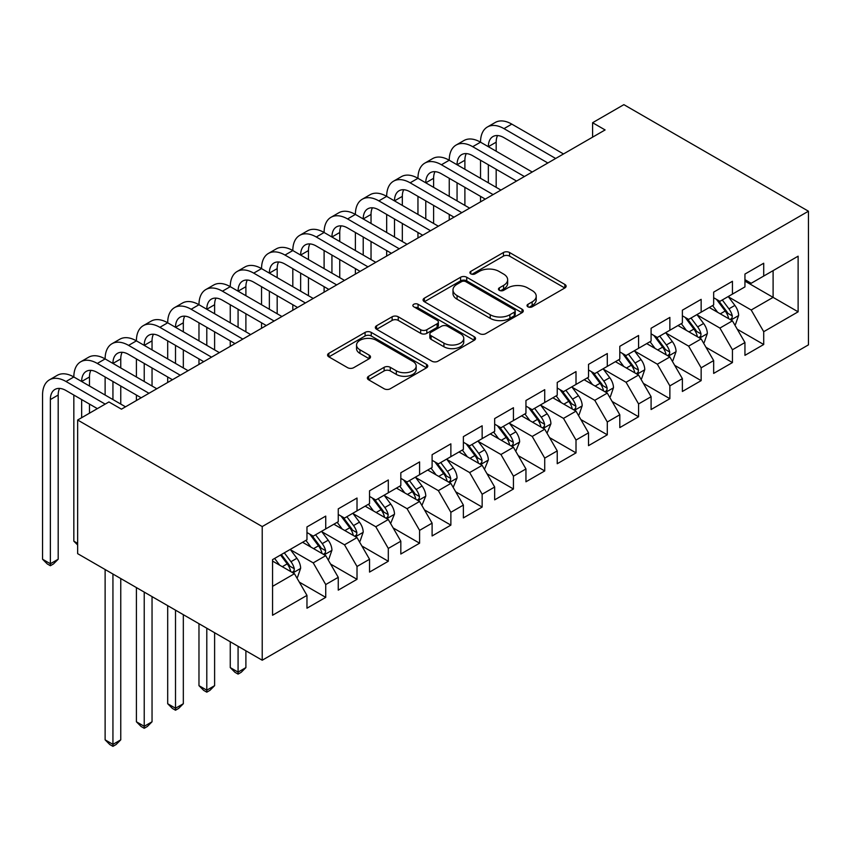 <?xml version="1.0" encoding="UTF-8"?>
<svg xmlns="http://www.w3.org/2000/svg" width="851" height="851" viewBox="0 0 851 851"><rect width="100%" height="100%" fill="white"/><g stroke="black" fill="none" stroke-linecap="round" stroke-linejoin="round"><path stroke-width="1.28" d="M527.918 306.807A3.042 1.755 0 0 0 532.215 306.807L564.841 287.978A4.34 2.51 0 0 0 566.117 286.202A4.34 2.51 0 0 0 564.841 284.425L509.568 252.513A4.34 2.51 0 0 0 503.43 252.513L470.805 271.352A3.042 1.755 0 0 0 469.912 272.597A3.042 1.755 0 0 0 470.805 273.841A3.042 1.755 0 0 0 475.103 273.841L479.326 271.395A13.893 8.021 0 0 1 498.973 271.395L503.579 274.054A13.893 8.021 0 0 1 507.653 279.734A13.893 8.021 0 0 1 503.579 285.404L499.356 287.84A3.042 1.755 0 0 0 498.473 289.085A3.042 1.755 0 0 0 499.356 290.319A3.042 1.755 0 0 0 503.664 290.319L507.877 287.883A13.893 8.021 0 0 1 527.535 287.883L532.141 290.542A13.893 8.021 0 0 1 536.215 296.222A13.893 8.021 0 0 1 532.141 301.892L527.918 304.328A3.042 1.755 0 0 0 527.024 305.573A3.042 1.755 0 0 0 527.918 306.807L527.918 304.328M368.621 376.27A4.34 2.51 0 0 0 367.355 378.035A4.34 2.51 0 0 0 368.621 379.812L384.131 388.758A4.34 2.51 0 0 0 390.269 388.758L426.511 367.845A4.34 2.51 0 0 0 427.776 366.068A4.34 2.51 0 0 0 426.511 364.302L371.238 332.39A4.34 2.51 0 0 0 365.09 332.39L328.858 353.303A4.34 2.51 0 0 0 327.582 355.08A4.34 2.51 0 0 0 328.858 356.856L347.591 367.664A4.34 2.51 0 0 0 353.729 367.664L369.238 358.718A4.34 2.51 0 0 0 370.504 356.941A4.34 2.51 0 0 0 369.238 355.165L359.952 349.804A11.616 6.702 0 0 1 356.548 345.059A11.616 6.702 0 0 1 363.717 338.868A11.616 6.702 0 0 1 376.376 340.315L412.767 361.324A11.616 6.702 0 0 1 416.171 366.068A11.616 6.702 0 0 1 409.001 372.27A11.616 6.702 0 0 1 396.332 370.813L390.269 367.313A4.34 2.51 0 0 0 384.131 367.313L368.621 376.27L368.621 379.812M77.654 420.011L262.225 526.567L262.225 660.227L77.654 553.661L77.654 420.011L108.939 401.949L121.448 409.171L605.104 129.937L592.594 122.714L592.594 137.16M592.594 122.714L623.868 104.652L808.45 211.208L262.225 526.567M479.634 333.624A4.34 2.51 0 0 0 485.772 333.624L522.003 312.711A4.34 2.51 0 0 0 523.28 310.934A4.34 2.51 0 0 0 522.003 309.158L466.731 277.245A4.34 2.51 0 0 0 460.593 277.245L424.362 298.169A4.34 2.51 0 0 0 423.085 299.946A4.34 2.51 0 0 0 424.362 301.711L479.634 333.624M414.98 307.466A3.042 1.755 0 0 1 418.064 307.902L418.064 304.286L474.262 336.73A4.34 2.51 0 0 1 475.528 338.507A4.34 2.51 0 0 1 474.262 340.272L438.02 361.196A4.34 2.51 0 0 1 431.882 361.196L376.61 329.284L376.61 325.742A4.34 2.51 0 0 0 375.334 327.507A4.34 2.51 0 0 0 376.61 329.284M376.61 325.742L392.12 316.785A4.34 2.51 0 0 1 398.257 316.785L420.671 329.731A4.34 2.51 0 0 0 426.819 329.731L437.106 323.784A4.34 2.51 0 0 0 438.371 322.018A4.34 2.51 0 0 0 437.106 320.242L413.767 306.764A3.042 1.755 0 0 1 412.873 305.53A3.042 1.755 0 0 1 414.745 303.903A3.042 1.755 0 0 1 418.064 304.286M262.225 660.227L808.45 344.868L808.45 211.208M744.944 281.117L773.102 297.371L773.102 270.639L798.121 256.183L763.709 276.054L763.709 263.236L744.944 274.065L744.944 286.893L732.434 294.116L732.434 281.287L713.659 292.127L713.659 304.956L701.15 312.179L701.15 299.35L682.374 310.19L682.374 323.018L669.865 330.241L669.865 317.412L651.089 328.252L651.089 341.081L638.58 348.304L638.58 335.475L619.805 346.314L619.805 359.143L607.295 366.366L607.295 353.537L588.52 364.377L588.52 377.206L576.01 384.429L576.01 371.6L557.235 382.439L557.235 395.258L544.725 402.491L544.725 389.662L525.95 400.502L525.95 413.32L513.44 420.554L513.44 407.725L494.665 418.564L494.665 431.383L482.155 438.616L482.155 425.787L463.38 436.627L463.38 449.445L450.87 456.668L450.87 443.85L432.106 454.689L432.106 467.507L419.586 474.73L419.586 461.912L400.821 472.752L400.821 485.57L388.301 492.793L388.301 479.975L369.536 490.814L369.536 503.632L357.016 510.855L357.016 498.037L338.251 508.866L338.251 521.695L325.731 528.918L325.731 516.1L306.966 526.929L306.966 539.757L272.554 559.628L272.554 615.252L306.966 595.392L294.446 573.712L272.554 561.075M798.121 256.183L798.121 311.817L763.709 331.688L751.199 310.009L728.52 296.914M737.274 329.252L763.709 344.506L763.709 331.688M763.709 344.506L744.944 355.346L744.944 342.527L732.434 349.75L719.914 328.071L697.235 314.976M705.99 347.314L732.434 362.569L732.434 349.75M732.434 362.569L713.659 373.408L713.659 360.59L701.15 367.813L688.629 346.134L665.95 333.039M674.715 365.366L701.15 380.631L701.15 367.813M701.15 380.631L682.374 391.471L682.374 378.642L669.865 385.875L657.344 364.196L634.665 351.101M643.43 383.429L669.865 398.694L669.865 385.875M669.865 398.694L651.089 409.533L651.089 396.704L638.58 403.938L626.059 382.259L603.38 369.164M612.146 401.491L638.58 416.756L638.58 403.938M638.58 416.756L619.805 427.596L619.805 414.767L607.295 421.99L594.775 400.321L572.095 387.226M580.861 419.554L607.295 434.818L607.295 421.99M607.295 434.818L588.52 445.658L588.52 432.829L576.01 440.052L563.49 418.384L540.81 405.289M549.576 437.616L576.01 452.881L576.01 440.052M576.01 452.881L557.235 463.721L557.235 450.892L544.725 458.115L532.215 436.446L509.526 423.351M518.291 455.679L544.725 470.943L544.725 458.115M544.725 470.943L525.95 481.783L525.95 468.954L513.44 476.177L500.931 454.508L478.241 441.414M487.006 473.741L513.44 489.006L513.44 476.177M513.44 489.006L494.665 499.845L494.665 487.017L482.155 494.24L469.646 472.571L446.956 459.476M455.721 491.804L482.155 507.068L482.155 494.24M482.155 507.068L463.38 517.908L463.38 505.079L450.87 512.302L438.361 490.633L415.682 477.539M424.436 509.866L450.87 525.131L450.87 512.302M450.87 525.131L432.106 535.96L432.106 523.142L419.586 530.364L407.076 508.696L384.397 495.601M393.151 527.928L419.586 543.193L419.586 530.364M419.586 543.193L400.821 554.022L400.821 541.204L388.301 548.427L375.791 526.748L353.112 513.653M361.866 545.991L388.301 561.256L388.301 548.427M388.301 561.256L369.536 572.085L369.536 559.267L357.016 566.489L344.506 544.81L321.827 531.715M330.582 564.053L357.016 579.318L357.016 566.489M357.016 579.318L338.251 590.147L338.251 577.329L325.731 584.552L313.221 562.873L290.542 549.778M299.297 582.116L325.731 597.37L325.731 584.552M325.731 597.37L306.966 608.21L306.966 595.392M306.966 532.535L313.221 536.141L325.731 528.918M272.554 586.36L294.446 573.712M338.251 514.472L344.506 518.078L357.016 510.855M313.221 562.873L325.731 555.65L302.584 542.289M338.251 577.329L325.731 555.65M369.536 496.41L375.791 500.016L388.301 492.793M344.506 544.81L357.016 537.587L333.869 524.227M369.536 559.267L357.016 537.587M400.821 478.347L407.076 481.964L419.586 474.73M375.791 526.748L388.301 519.525L365.153 506.164M400.821 541.204L388.301 519.525M432.106 460.285L438.361 463.901L450.87 456.668M407.076 508.696L419.586 501.462L396.438 488.102M432.106 523.142L419.586 501.462M463.38 442.222L469.646 445.839L482.155 438.616M438.361 490.633L450.87 483.4L427.723 470.039M463.38 505.079L450.87 483.4M494.665 424.16L500.931 427.776L513.44 420.554M469.646 472.571L482.155 465.348L459.008 451.977M494.665 487.017L482.155 465.348M525.95 406.097L532.215 409.714L544.725 402.491M500.931 454.508L513.44 447.286L490.293 433.914M525.95 468.954L513.44 447.286M557.235 388.035L563.49 391.651L576.01 384.429M532.215 436.446L544.725 429.223L521.578 415.852M557.235 450.892L544.725 429.223M588.52 369.972L594.775 373.589L607.295 366.366M563.49 418.384L576.01 411.161L552.863 397.789M588.52 432.829L576.01 411.161M619.805 351.91L626.059 355.527L638.58 348.304M594.775 400.321L607.295 393.098L584.137 379.727M619.805 414.767L607.295 393.098M651.089 333.858L657.344 337.464L669.865 330.241M626.059 382.259L638.58 375.036L615.422 361.664M651.089 396.704L638.58 375.036M682.374 315.795L688.629 319.402L701.15 312.179M657.344 364.196L669.865 356.973L646.707 343.602M682.374 378.642L669.865 356.973M713.659 297.733L719.914 301.339L732.434 294.116M688.629 346.134L701.15 338.911L677.992 325.539M713.659 360.59L701.15 338.911M744.944 279.671L751.199 283.277L763.709 276.054M719.914 328.071L732.434 320.848L709.277 307.488M744.944 342.527L732.434 320.848M751.199 310.009L773.102 297.371L798.121 311.817M529.131 307.243L532.141 305.509A13.893 8.021 0 0 0 536.215 299.829L536.215 296.222M507.653 279.734L507.653 283.34A13.893 8.021 0 0 1 503.579 289.021L500.579 290.755M564.787 288.01L509.568 256.13A4.34 2.51 0 0 0 503.43 256.13L472.018 274.267M521.95 312.743L466.731 280.862A4.34 2.51 0 0 0 460.593 280.862L424.415 301.743M514.334 312.179A3.042 1.755 0 0 0 515.217 310.934A3.042 1.755 0 0 0 514.334 309.69L465.816 281.681A3.042 1.755 0 0 0 461.519 281.681L457.061 284.255A13.893 8.021 0 0 0 452.987 289.925A13.893 8.021 0 0 0 457.061 295.595L490.229 314.742A13.893 8.021 0 0 0 509.877 314.742L514.334 312.179L514.334 315.785A3.042 1.755 0 0 0 515.217 314.551L515.217 310.934M452.987 289.925L452.987 293.542A13.893 8.021 0 0 0 457.061 299.212L457.061 295.595M514.334 315.785L509.877 318.359A13.893 8.021 0 0 1 490.229 318.359L457.061 299.212M376.663 329.316L392.12 320.401L392.12 316.785M438.371 322.018L438.371 325.625A4.34 2.51 0 0 1 437.106 327.401L426.819 333.337A4.34 2.51 0 0 1 420.671 333.337L398.257 320.401A4.34 2.51 0 0 0 392.12 320.401M418.064 307.902L474.198 340.304M443.935 343.155A11.616 6.702 0 0 0 456.593 344.612A11.616 6.702 0 0 0 463.763 338.411A11.616 6.702 0 0 0 460.359 333.666L447.541 326.273A4.34 2.51 0 0 0 441.403 326.273L431.117 332.209A4.34 2.51 0 0 0 429.84 333.986A4.34 2.51 0 0 0 431.117 335.751L443.935 343.155L443.935 346.772A11.616 6.702 0 0 0 456.593 348.219A11.616 6.702 0 0 0 463.763 342.028L463.763 338.411M429.84 333.986L429.84 337.592A4.34 2.51 0 0 0 431.117 339.368L431.117 335.751M443.935 346.772L431.117 339.368M416.171 366.068L416.171 369.685A11.616 6.702 0 0 1 409.001 375.876A11.616 6.702 0 0 1 396.332 374.429L390.269 370.919A4.34 2.51 0 0 0 384.131 370.919L368.685 379.844M356.548 345.059L356.548 348.676A11.616 6.702 0 0 0 359.952 353.42L359.952 349.804M369.174 358.75L359.952 353.42M426.447 367.877L371.238 335.996A4.34 2.51 0 0 0 365.09 335.996L328.911 356.888M734.743 324.859L735.498 324.422L738.625 315.391A11.723 6.765 -120 0 0 734.881 305.413L728.233 296.542M717.648 312.317L712.595 305.573M710.234 308.03L709.66 307.264M730.222 319.572L732.041 317.934L732.296 315.891A11.723 6.765 -120 0 0 728.935 308.839L722.286 299.967M718.499 300.52L726.701 311.477A5.968 3.447 60 0 1 727.796 313.296L732.296 315.891M716.436 299.329L725.18 311.009A11.723 6.765 60 0 1 728.541 318.061L728.775 318.742M97.354 408.629L66.016 390.535A22.126 12.776 -120 0 0 54.953 389.439A22.126 12.776 -120 0 0 50.369 399.566L50.369 563.745L42.55 559.235L42.55 395.045A33.178 19.158 60 0 1 49.422 379.854L57.24 375.344A33.178 19.158 60 0 1 73.835 376.982A33.178 19.158 60 0 1 80.707 361.792L88.525 357.282A33.178 19.158 60 0 1 105.12 358.92A33.178 19.158 60 0 1 111.992 343.73L119.81 339.219A33.178 19.158 60 0 1 136.405 340.857A33.178 19.158 60 0 1 143.276 325.667L151.095 321.157A33.178 19.158 60 0 1 167.69 322.795A33.178 19.158 60 0 1 174.561 307.605L182.38 303.094A33.178 19.158 60 0 1 198.974 304.732A33.178 19.158 60 0 1 205.846 289.542L213.665 285.032A33.178 19.158 60 0 1 230.259 286.67A33.178 19.158 60 0 1 237.131 271.49L244.95 266.969A33.178 19.158 60 0 1 261.544 268.618A33.178 19.158 60 0 1 268.416 253.428L276.235 248.907A33.178 19.158 60 0 1 292.818 250.556A33.178 19.158 60 0 1 299.701 235.365L307.519 230.844A33.178 19.158 60 0 1 324.103 232.493A33.178 19.158 60 0 1 330.975 217.303L338.804 212.782A33.178 19.158 60 0 1 355.388 214.431A33.178 19.158 60 0 1 362.26 199.24L370.089 194.719A33.178 19.158 60 0 1 386.673 196.368A33.178 19.158 60 0 1 393.545 181.178L401.374 176.657A33.178 19.158 60 0 1 417.958 178.306A33.178 19.158 60 0 1 424.83 163.115L432.659 158.594A33.178 19.158 60 0 1 449.243 160.243A33.178 19.158 60 0 1 456.115 145.053L463.933 140.543A33.178 19.158 60 0 1 480.528 142.181A33.178 19.158 60 0 1 487.4 126.99L495.218 122.48A33.178 19.158 60 0 1 511.813 124.118L563.49 153.957M487.4 126.99A33.178 19.158 60 0 1 503.994 128.639L555.671 158.477M547.853 162.988L503.994 137.671A22.126 12.776 -120 0 0 492.931 136.575A22.126 12.776 -120 0 0 488.346 146.691L496.176 142.181L496.176 151.212M497.558 135.554A22.126 12.776 -120 0 0 496.176 142.181M488.346 164.754L488.346 182.816M496.176 169.275L496.176 187.337M480.528 201.857L480.528 196.368M480.528 178.306L480.528 160.243M703.458 342.921L704.213 342.485L707.341 333.454A11.723 6.765 -120 0 0 703.596 323.476L696.948 314.604M686.363 330.379L681.311 323.635M678.949 326.093L678.375 325.327M698.937 337.634L700.756 335.996L701.011 333.954A11.723 6.765 -120 0 0 697.65 326.901L691.012 318.029M687.214 318.582L695.427 329.539A5.968 3.447 60 0 1 696.512 331.358L701.011 333.954M685.151 317.391L693.895 329.071A11.723 6.765 60 0 1 697.256 336.124L697.49 336.805M672.173 360.984L672.928 360.547L676.056 351.516A11.723 6.765 -120 0 0 672.311 341.538L665.663 332.667M655.079 348.431L650.026 341.698M647.664 344.155L647.09 343.389M667.652 355.697L669.471 354.059L669.726 352.016A11.723 6.765 -120 0 0 666.365 344.963L659.727 336.092M655.93 336.645L664.142 347.602A5.968 3.447 60 0 1 665.227 349.421L669.726 352.016M653.866 335.454L662.61 347.134A11.723 6.765 60 0 1 665.971 354.186L666.205 354.867M456.115 145.053A33.178 19.158 60 0 1 472.709 146.691L480.528 142.181L532.215 172.019M472.709 146.691L524.386 176.529M516.568 181.05L472.709 155.722A22.126 12.776 -120 0 0 461.646 154.627A22.126 12.776 -120 0 0 457.061 164.754L464.891 160.243L464.891 169.275M466.274 153.616A22.126 12.776 -120 0 0 464.891 160.243M457.061 182.816L457.061 200.879M464.891 187.337L464.891 205.399M449.243 219.92L449.243 214.431M449.243 196.368L449.243 178.306M424.83 163.115A33.178 19.158 60 0 1 441.424 164.754L449.243 160.243L500.931 190.081M441.424 164.754L493.101 194.592M485.283 199.113L441.424 173.785A22.126 12.776 -120 0 0 430.361 172.689A22.126 12.776 -120 0 0 425.777 182.816L433.606 178.306L433.606 187.337M434.989 171.668A22.126 12.776 -120 0 0 433.606 178.306M425.777 200.879L425.777 218.941M433.606 205.399L433.606 223.462M417.958 237.982L417.958 232.493M417.958 214.431L417.958 196.368M640.888 379.046L641.643 378.61L644.771 369.579A11.723 6.765 -120 0 0 641.026 359.59L634.378 350.718M623.794 366.494L618.741 359.75M616.379 362.218L615.805 361.452M636.367 373.759L638.186 372.121L638.441 370.079A11.723 6.765 -120 0 0 635.08 363.026L628.442 354.154M624.645 354.707L632.857 365.664A5.968 3.447 60 0 1 633.942 367.483L638.441 370.079M622.581 353.516L631.325 365.196A11.723 6.765 60 0 1 634.686 372.249L634.92 372.929M609.603 397.109L610.358 396.672L613.486 387.641A11.723 6.765 -120 0 0 609.742 377.653L603.093 368.781M592.509 384.556L587.456 377.812M585.094 380.28L584.52 379.514M605.082 391.822L606.901 390.183L607.157 388.141A11.723 6.765 -120 0 0 603.795 381.088L597.157 372.217M593.36 372.77L601.572 383.727A5.968 3.447 60 0 1 602.657 385.546L607.157 388.141M591.296 371.579L600.051 383.258A11.723 6.765 60 0 1 603.402 390.311L603.636 390.981M393.545 181.178A33.178 19.158 60 0 1 410.139 182.816L417.958 178.306L469.646 208.144M410.139 182.816L461.816 212.654M453.998 217.175L410.139 191.847A22.126 12.776 -120 0 0 399.076 190.752A22.126 12.776 -120 0 0 394.502 200.879L402.321 196.368L402.321 205.399M403.704 189.73A22.126 12.776 -120 0 0 402.321 196.368M394.502 218.941L394.502 237.004M402.321 223.462L402.321 241.524M386.673 256.045L386.673 250.556M386.673 232.493L386.673 214.431M362.26 199.24A33.178 19.158 60 0 1 378.855 200.879L386.673 196.368L438.361 226.206M378.855 200.879L430.532 230.717M422.713 235.238L378.855 209.91A22.126 12.776 -120 0 0 367.792 208.814A22.126 12.776 -120 0 0 363.217 218.941L371.036 214.431L371.036 223.462M372.419 207.793A22.126 12.776 -120 0 0 371.036 214.431M363.217 237.004L363.217 255.066M371.036 241.524L371.036 259.587M355.388 274.107L355.388 268.618M355.388 250.556L355.388 232.493M578.318 415.171L579.074 414.735L582.201 405.704A11.723 6.765 -120 0 0 578.457 395.715L571.819 386.843M561.224 402.619L556.171 395.875M553.81 398.342L553.235 397.577M573.797 409.884L575.616 408.246L575.872 406.204A11.723 6.765 -120 0 0 572.521 399.151L565.872 390.279M562.075 390.832L570.287 401.789A5.968 3.447 60 0 1 571.372 403.608L575.872 406.204M560.011 389.641L568.766 401.321A11.723 6.765 60 0 1 572.117 408.374L572.351 409.044M330.975 217.303A33.178 19.158 60 0 1 347.57 218.941L355.388 214.431L407.076 244.269M347.57 218.941L399.257 248.779M391.428 253.3L347.57 227.972A22.126 12.776 -120 0 0 336.507 226.877A22.126 12.776 -120 0 0 331.933 237.004L339.751 232.493L339.751 241.524M341.134 225.855A22.126 12.776 -120 0 0 339.751 232.493M331.933 255.066L331.933 273.128M339.751 259.587L339.751 277.639M324.103 292.17L324.103 286.67M324.103 268.618L324.103 250.556M547.044 433.233L550.916 423.766A11.723 6.765 -120 0 0 547.172 413.777L540.534 404.906M529.939 420.681L524.886 413.937M522.525 416.405L521.95 415.639M542.512 427.947L544.332 426.308L544.587 424.266A11.723 6.765 -120 0 0 541.236 417.213L534.588 408.342M530.79 408.895L539.002 419.851A5.968 3.447 60 0 1 540.087 421.66L544.587 424.266M528.726 407.703L537.481 419.383A11.723 6.765 60 0 1 540.832 426.436L541.066 427.106M299.701 235.365A33.178 19.158 60 0 1 316.285 237.004L324.103 232.493L375.791 262.331M316.285 237.004L367.972 266.842M360.143 271.363L316.285 246.035A22.126 12.776 -120 0 0 305.222 244.939A22.126 12.776 -120 0 0 300.648 255.066L308.466 250.556L308.466 259.587M309.849 243.918A22.126 12.776 -120 0 0 308.466 250.556M300.648 273.128L300.648 291.191M308.466 277.649L308.466 295.701M292.818 310.232L292.818 304.732M292.818 286.67L292.818 268.618M515.759 451.296L519.631 441.829A11.723 6.765 -120 0 0 515.887 431.84L509.249 422.968M498.654 438.744L493.601 432M491.24 434.467L490.665 433.702M511.228 446.009L513.047 444.371L513.302 442.329A11.723 6.765 -120 0 0 509.951 435.276L503.303 426.404M499.505 426.957L507.717 437.914A5.968 3.447 60 0 1 508.802 439.722L513.302 442.329M497.441 425.766L506.196 437.446A11.723 6.765 60 0 1 509.547 444.488L509.792 445.169M484.474 469.348L488.346 459.891A11.723 6.765 -120 0 0 484.602 449.902L477.964 441.031M467.369 456.806L462.316 450.062M459.955 452.53L459.38 451.764M479.943 464.072L481.762 462.433L482.017 460.391A11.723 6.765 -120 0 0 478.666 453.338L472.018 444.467M468.22 445.02L476.432 455.976A5.968 3.447 60 0 1 477.517 457.785L482.017 460.391M466.167 443.828L474.911 455.508A11.723 6.765 60 0 1 478.262 462.55L478.507 463.231M453.189 487.41L457.061 477.954A11.723 6.765 -120 0 0 453.328 467.965L446.679 459.093M436.084 474.869L431.031 468.124M428.67 470.592L428.096 469.816M448.658 482.134L450.477 480.496L450.732 478.453A11.723 6.765 -120 0 0 447.381 471.401L440.733 462.529M436.935 463.082L445.147 474.039A5.968 3.447 60 0 1 446.232 475.847L450.732 478.453M434.882 461.891L443.626 473.56A11.723 6.765 60 0 1 446.977 480.613L447.222 481.294M421.905 505.473L425.777 496.016A11.723 6.765 -120 0 0 422.043 486.027L415.394 477.156M404.799 492.931L399.747 486.187M397.385 488.655L396.811 487.878M417.373 500.186L419.192 498.558L419.447 496.516A11.723 6.765 -120 0 0 416.096 489.463L409.448 480.592M405.65 481.145L413.863 492.101A5.968 3.447 60 0 1 414.948 493.91L419.447 496.516M403.597 479.953L412.341 491.623A11.723 6.765 60 0 1 415.692 498.675L415.937 499.356M238.078 646.281L238.078 672.12L245.896 667.599L245.896 650.802M245.896 667.599L241.205 672.301L238.078 674.109L234.95 672.301L230.259 667.599L230.259 641.771M230.259 667.599L238.078 672.12L238.078 674.109M390.62 523.535L394.492 514.068A11.723 6.765 -120 0 0 390.758 504.09L384.109 495.218M373.515 510.994L368.462 504.249M366.1 506.707L365.526 505.941M386.099 518.248L387.907 516.621L388.162 514.568A11.723 6.765 -120 0 0 384.812 507.526L378.163 498.654M374.376 499.207L382.578 510.164A5.968 3.447 60 0 1 383.663 511.972L388.162 514.568M372.312 498.016L381.057 509.685A11.723 6.765 60 0 1 384.407 516.738L384.652 517.419M206.793 628.229L206.793 690.182L214.612 685.661L214.612 632.74M214.612 685.661L209.92 690.363L206.793 692.171L203.666 690.363L198.974 685.661L198.974 623.709M198.974 685.661L206.793 690.182L206.793 692.171M359.335 541.598L360.09 541.162L363.207 532.13A11.723 6.765 -120 0 0 359.473 522.152L352.825 513.281M342.23 529.056L337.187 522.312M334.815 524.769L334.241 524.003M354.814 536.311L356.622 534.683L356.877 532.63A11.723 6.765 -120 0 0 353.527 525.578L346.878 516.717M343.091 517.259L351.293 528.226A5.968 3.447 60 0 1 352.378 530.035L356.877 532.63M341.028 516.078L349.772 527.748A11.723 6.765 60 0 1 353.133 534.8L353.367 535.481M175.508 610.167L175.508 708.245L183.327 703.724L183.327 614.677M183.327 703.724L178.636 708.426L175.508 710.223L172.381 708.426L167.69 703.724L167.69 605.646M167.69 703.724L175.508 708.245L175.508 710.223M328.05 559.66L328.805 559.224L331.933 550.193A11.723 6.765 -120 0 0 328.188 540.215L321.54 531.343M310.945 547.119L305.903 540.374M303.541 542.832L302.956 542.066M323.529 554.373L325.337 552.746L325.603 550.693A11.723 6.765 -120 0 0 322.242 543.64L315.593 534.768M311.806 535.322L320.008 546.278A5.968 3.447 60 0 1 321.093 548.097L325.603 550.693M309.743 534.13L318.487 545.81A11.723 6.765 60 0 1 321.848 552.863L322.082 553.544M144.223 592.105L144.223 726.307L152.042 721.786L152.042 596.615M152.042 721.786L147.351 726.488L144.223 728.286L141.096 726.488L136.405 721.786L136.405 587.584M136.405 721.786L144.223 726.307L144.223 728.286M268.416 253.428A33.178 19.158 60 0 1 285 255.066L292.818 250.556L344.506 280.394M285 255.066L336.688 284.904M328.858 289.425L285 264.097A22.126 12.776 -120 0 0 273.937 263.002A22.126 12.776 -120 0 0 269.363 273.128L277.181 268.618L277.181 277.639M278.564 261.98A22.126 12.776 -120 0 0 277.181 268.618M269.363 291.191L269.363 309.253M277.181 295.701L277.181 313.764M261.544 328.284L261.544 322.795M261.544 304.732L261.544 286.67M237.131 271.49A33.178 19.158 60 0 1 253.715 273.128L261.544 268.618L313.221 298.456M253.715 273.128L305.403 302.967M297.573 307.477L253.715 282.16A22.126 12.776 -120 0 0 242.663 281.064A22.126 12.776 -120 0 0 238.078 291.191L245.896 286.681L245.896 295.701M247.279 280.043A22.126 12.776 -120 0 0 245.896 286.681M238.078 309.253L238.078 327.316M245.896 313.764L245.896 331.826M230.259 346.346L230.259 340.857M230.259 322.795L230.259 304.732M205.846 289.542A33.178 19.158 60 0 1 222.43 291.191L230.259 286.67L281.936 316.508M222.43 291.191L274.118 321.029M266.299 325.539L222.43 300.222A22.126 12.776 -120 0 0 211.378 299.126A22.126 12.776 -120 0 0 206.793 309.253L214.612 304.732L214.612 313.764M215.994 298.105A22.126 12.776 -120 0 0 214.612 304.732M206.793 327.316L206.793 345.378M214.612 331.826L214.612 349.889M198.974 364.409L198.974 358.92M198.974 340.857L198.974 322.795M174.561 307.605A33.178 19.158 60 0 1 191.145 309.253L198.974 304.732L250.651 334.571M191.145 309.253L242.833 339.092M235.014 343.602L191.145 318.285A22.126 12.776 -120 0 0 180.093 317.189A22.126 12.776 -120 0 0 175.508 327.316L183.327 322.795L183.327 331.826M184.71 316.168A22.126 12.776 -120 0 0 183.327 322.795M175.508 345.378L175.508 363.441M183.327 349.889L183.327 367.951M167.69 382.471L167.69 376.982M167.69 358.92L167.69 340.857M143.276 325.667A33.178 19.158 60 0 1 159.871 327.316L167.69 322.795L219.367 352.633M159.871 327.316L211.548 357.154M203.729 361.664L159.871 336.347A22.126 12.776 -120 0 0 148.808 335.251A22.126 12.776 -120 0 0 144.223 345.378L152.042 340.857L152.042 349.889M153.435 334.23A22.126 12.776 -120 0 0 152.042 340.857M144.223 363.441L144.223 381.503M152.042 367.951L152.042 386.014M136.405 400.534L136.405 395.045M136.405 376.982L136.405 358.92M111.992 343.73A33.178 19.158 60 0 1 128.586 345.378L136.405 340.857L188.082 370.696M128.586 345.378L180.263 375.217M172.445 379.727L128.586 354.41A22.126 12.776 -120 0 0 117.523 353.314A22.126 12.776 -120 0 0 112.938 363.441L120.757 358.92L120.757 367.951M122.15 352.293A22.126 12.776 -120 0 0 120.757 358.92M112.938 381.503L112.938 399.566M120.757 386.014L120.757 404.076M105.12 395.045L105.12 376.982M80.707 361.792A33.178 19.158 60 0 1 97.301 363.441L105.12 358.92L156.797 388.758M97.301 363.441L148.978 393.279M141.16 397.789L97.301 372.472A22.126 12.776 -120 0 0 86.238 371.376A22.126 12.776 -120 0 0 81.653 381.503L89.472 376.982L89.472 386.014M90.866 370.355A22.126 12.776 -120 0 0 89.472 376.982M81.653 399.566L81.653 417.692M89.472 404.076L89.472 413.182M77.654 543.374L73.835 541.172L73.835 395.045M73.835 541.172L77.654 544.991M296.765 577.723L297.52 577.286L300.648 568.255A11.723 6.765 -120 0 0 296.903 558.277L290.255 549.406M279.671 565.181L274.618 558.437M292.244 572.436L294.052 570.808L294.318 568.755A11.723 6.765 -120 0 0 290.957 561.703L284.308 552.831M281.373 554.533L288.723 564.341A5.968 3.447 60 0 1 289.808 566.16L294.318 568.755M280.553 555.001L287.202 563.873A11.723 6.765 60 0 1 290.563 570.925L290.797 571.606M112.938 574.042L112.938 744.37L120.757 739.849L120.757 578.552M120.757 739.849L116.066 744.551L112.938 746.348L109.811 744.551L105.12 739.849L105.12 569.521M105.12 739.849L112.938 744.37L112.938 746.348M49.422 379.854A33.178 19.158 60 0 1 66.016 381.503L73.835 376.982L125.512 406.821M66.016 381.503L105.184 404.108M59.581 388.418A22.126 12.776 -120 0 0 58.187 395.045L58.187 559.235L50.369 563.745L50.369 565.734L47.241 563.926L42.55 559.235M58.187 559.235L53.496 563.926L50.369 565.734M532.141 305.509L532.141 301.892M499.356 290.319L499.356 287.84M503.579 289.021L503.579 285.404M470.805 273.841L470.805 271.352M503.43 256.13L503.43 252.513M509.568 256.13L509.568 252.513M564.841 287.978L564.841 284.425M424.362 301.711L424.362 298.169M460.593 280.862L460.593 277.245M466.731 280.862L466.731 277.245M522.003 312.711L522.003 309.158M490.229 318.359L490.229 314.742M509.877 318.359L509.877 314.742M398.257 320.401L398.257 316.785M420.671 333.337L420.671 329.731M426.819 333.337L426.819 329.731M437.106 327.401L437.106 323.784M474.262 340.272L474.262 336.73M384.131 370.919L384.131 367.313M390.269 370.919L390.269 367.313M396.332 374.429L396.332 370.813M369.238 358.718L369.238 355.165M328.858 356.856L328.858 353.303M365.09 335.996L365.09 332.39M371.238 335.996L371.238 332.39M426.511 367.845L426.511 364.302M730.956 319.997L738.54 315.615M728.935 308.839L734.881 305.413M720.286 313.838L725.18 311.009M511.813 124.118L503.994 128.639M699.671 338.06L707.266 333.677M697.65 326.901L703.596 323.476M689.002 331.901L693.895 329.071M668.386 356.122L675.981 351.74M666.365 344.963L672.311 341.538M657.717 349.963L662.61 347.134M637.112 374.185L644.696 369.802M635.08 363.026L641.026 359.59M626.432 368.026L631.325 365.196M605.827 392.247L613.411 387.865M603.795 381.088L609.742 377.653M595.147 386.088L600.051 383.258M574.542 410.31L582.127 405.927M572.521 399.151L578.457 395.715M563.862 404.151L568.766 401.321M543.257 428.372L550.842 423.989M541.236 417.213L547.172 413.777M532.577 422.202L537.481 419.383M511.972 446.435L519.557 442.052M509.951 435.276L515.887 431.84M501.292 440.265L506.196 437.446M480.687 464.497L488.272 460.114M478.666 453.338L484.602 449.902M470.007 458.327L474.911 455.508M449.402 482.56L456.987 478.177M447.381 471.401L453.328 467.965M438.722 476.39L443.626 473.56M418.118 500.622L425.702 496.239M416.096 489.463L422.043 486.027M407.438 494.452L412.341 491.623M386.833 518.684L394.417 514.302M384.812 507.526L390.758 504.09M376.163 512.515L381.057 509.685M355.548 536.736L363.132 532.364M353.527 525.578L359.473 522.152M344.878 530.577L349.772 527.748M324.263 554.799L331.847 550.427M322.242 543.64L328.188 540.215M313.594 548.64L318.487 545.81M292.978 572.861L300.563 568.489M290.957 561.703L296.903 558.277M282.309 566.702L287.202 563.873M58.187 395.045L50.369 399.566"/></g></svg>
